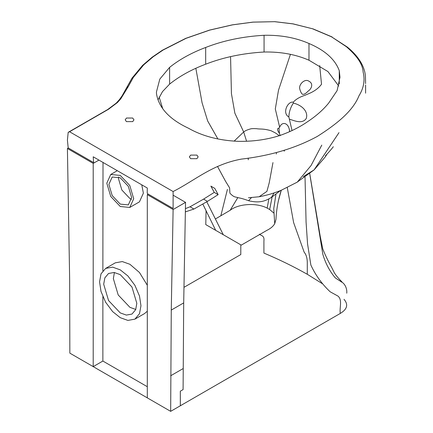 <?xml version="1.0" encoding="UTF-8"?>
<svg xmlns="http://www.w3.org/2000/svg" width="433" height="433" viewBox="0 0 433 433"><rect width="100%" height="100%" fill="white"/><g stroke="black" fill="none" stroke-linecap="round" stroke-linejoin="round"><path stroke-width="0.65" d="M118.647 177.01L118.528 178.807L121.868 190.033L129.916 198.536L131.535 199.337M131.648 197.54L128.314 204.912L120.26 204.111L112.207 195.613L108.872 184.388L112.207 177.016L120.26 177.811L128.314 186.314L131.648 197.54M133.716 198.731L129.776 185.465L120.26 175.419L110.74 174.477L106.799 183.191L110.74 196.458L120.26 206.503L129.776 207.445L133.716 198.731M141.759 184.821L143.377 193.156L139.437 201.87L129.776 207.445M102.87 270.76L103.011 162.456M102.87 296.713L102.87 361.052L93.209 366.627L93.209 163.393L98.924 160.096L94.286 162.765L93.604 162.586L93.209 156.795L147.312 188.03L147.204 193.075L147.583 193.74L173.113 208.489M147.307 386.707L102.87 361.052M147.307 311.219L144.562 313.562L134.901 319.137L139.513 313.692L140.963 305.73L139.513 296.091L134.901 285.325L127.881 275.945L120.26 269.867L112.634 267.145L105.614 268.417L101.008 273.862L99.552 281.823L101.008 291.463L105.614 302.229L112.634 311.608L120.26 317.687L127.881 320.409L134.901 319.137M105.614 268.417L115.275 262.842L122.295 261.57L129.916 264.292L139.475 272.509L147.307 285.26M114.415 272.503L113.354 278.635L118.204 294.965L129.916 307.327L135.762 309.471M136.823 303.344L135.659 309.709L131.973 314.066L126.355 315.083L120.26 312.907L108.548 300.54L103.693 284.216L104.856 277.845L108.548 273.488L114.16 272.471L120.26 274.646L131.973 287.014L136.823 303.344M292.042 130.555L288.854 116.959C281.786 113.23 287.842 100.889 293.293 102.177C295.874 99.244 299.755 96.954 304.935 95.314L307.333 94.259C313.752 91.785 318.477 88.44 321.519 84.229L319.684 65.605M280.167 135.686L279.447 133.402C277.077 130.019 276.914 128.276 278.955 128.179L279.658 127.237L275.307 108.97L278.506 90.216L290.435 54.325M279.658 127.237C281.823 121.467 287.95 122.409 289.385 129.705L289.747 131.6M309.07 81.317C313.622 83.558 311.619 88.992 308.036 91.174C305.963 93.501 304.107 94.546 302.467 94.307C301.319 93.36 300.405 91.498 299.712 88.727C298.705 84.256 305.076 78.14 309.07 81.317M307.333 94.259L304.935 95.314M293.293 102.177L293.363 103.07C302.862 105.425 308.512 112.223 306.185 118.62C302.202 124.201 294.678 120.877 289.363 119.107M280.449 190.574L271.426 197.405C264.926 201.372 259.286 203.256 248.591 200.733C244.401 199.175 240.943 198.173 238.22 197.729C234.794 196.566 234.421 197.751 229.907 193.21L229.593 187.862L225.588 181.357L217.485 166.407M248.591 200.733L251.47 197.594M248.466 197.757L259.123 196.766L266.928 191.354L269.239 182.748L272.969 162.586M271.426 197.405L274.149 192.896M259.123 196.766C267.074 195.267 274.544 193.053 281.526 190.13L297.271 182.131L311.04 165.563L321.784 145.12M279.447 133.402L278.955 128.179M288.854 116.959C289.044 111.968 290.548 107.341 293.363 103.07M243.687 131.984L234.87 113.197L231.433 93.647L230.562 56.62M162.754 108.786L159.171 97.095M217.891 138.961L207.678 120.986L202.07 102.767L195.83 68.279M215.612 218.838L230.145 210.308C238.448 203.629 256.704 202.547 267.188 208.111L268.833 198.904M276.292 154.018L276.503 152.66M246.588 141.255L243.682 131.984C244.97 130.858 247.14 129.868 250.193 129.018C251.086 128.617 253.262 128.509 256.709 128.693C260.109 129.38 262.853 128.347 271.161 130.771L275.426 132.947L279.323 135.729M230.145 210.308L237.793 197.637M248.25 159.793L248.277 158.083M267.188 208.111L269.678 209.534L272.108 197.02M284.167 151.198L284.573 150.056M289.59 131.67L289.385 129.705M287.268 187.543L293.628 222.594L304.15 252.174C306.136 254.474 307.186 257.857 307.289 262.322L307.289 274.278C293.726 266.604 279.269 259.535 263.913 253.078L263.913 241.121C264.617 235.233 261.267 236.077 259.491 234.161M183.982 287.328L240.797 254.55L240.797 244.829M279.658 195.678L279.897 194.801C277.694 202.541 276.384 210.752 275.967 219.428L274.711 223.709C273.163 226.367 270.528 228.597 266.798 230.399L241.295 245.116L223.271 234.708L206.785 201.81M223.271 234.708L215.694 230.334L202.877 204.219M234.134 141.12L243.682 131.984M346.741 293.109C346.649 294.077 347.905 287.68 343.055 282.96L335.364 277.959C329.637 271.177 325.448 263.232 322.791 254.128L309.714 173.671M307.289 274.278L322.731 283.918M93.209 163.393L67.407 148.497L69.653 279.366L69.848 353.144L170.667 411.35L171.268 310.071L173.113 209.529L185.535 202.352L183.695 302.9L183.094 389.581L180.328 391.178L180.339 405.781L183.094 404.178L180.328 405.775L180.328 391.178M344.013 299.322C348.495 304.523 347.255 309.227 340.306 313.427L170.667 411.35M340.306 313.427C339.261 307.771 342.687 299.982 337.962 296.085L330.152 291.777C321.925 284.048 315.495 275.139 310.867 265.039L307.56 243.909L306.071 222.102L305.032 177.194M185.421 208.641L190.049 206.79L203.591 199.115L214.259 192.393L210.876 186.13L214.768 188.377L218.156 194.644L207.483 201.361L193.941 209.036L185.362 211.894M173.113 191.538C195.126 180.366 212.143 164.475 241.289 159.122C270.311 155.756 295.663 148.183 317.346 136.4C335.689 124.742 352.781 111.481 358.957 95.834C363.747 88.132 365.143 80.235 363.141 72.149C362.648 62.769 355.076 54.347 346.34 46.683L331.472 36.794L312.431 28.751L292.952 23.891L274.625 21.682L252.969 22.143L232.537 24.86L209.816 30.083L186.168 38.293L163.111 50.022L153.147 56.81L143.761 64.815L133.342 77.383L128.276 86.562L120.769 98.832L117.392 102.578L108.412 109.322L69.561 131.751L173.113 191.538L173.113 208.278M69.561 131.751L68.192 132.33L67.407 140.124L68.192 147.913L93.604 162.586M338.758 86.032L327.916 71.542L308.978 60.225C295.69 54.417 280.719 51.684 264.065 52.02C242.821 53.237 223.363 57.302 205.675 64.203L205.675 47.468C223.363 40.561 242.821 36.502 264.065 35.284C280.719 34.943 295.69 37.682 308.978 43.489C325.015 50.336 335.11 59.397 339.266 70.66L339.981 77.323L337.101 90.632L328.717 103.027C323.229 109.776 316.242 115.957 307.749 121.576C299.75 127.15 290.386 131.816 279.664 135.572C266.598 139.729 252.612 141.645 237.706 141.32C218.497 140.384 202.049 136.005 188.36 128.168C169.417 119.275 158.792 107.806 156.497 93.772L156.437 91.991L159.815 79.087L169.617 67.364C179.495 59.44 191.516 52.804 205.675 47.468M264.065 52.02L264.065 35.284M205.675 64.203C191.516 69.545 179.495 76.176 169.617 84.105L169.617 67.364M169.617 84.105L162.478 91.628L157.991 99.915M308.978 60.225L308.978 43.489M339.266 83.986L339.266 70.66M190.666 158.684L189.378 156.887L190.666 155.095L196.88 155.095L198.162 156.887L196.88 158.684L190.666 158.684M126.474 121.619L125.186 119.827L126.474 118.036L132.687 118.036L133.97 119.827L132.687 121.619L126.474 121.619M346.34 46.683L347.38 47.121L347.748 47.993M331.472 36.794L347.304 47.056M274.625 21.682L252.899 22.115L232.375 24.843L209.534 30.094L185.697 38.369L162.38 50.228L152.243 57.134L142.598 65.372L131.957 78.211L122.166 95.731L119.459 99.563L116.277 103.092L107.66 109.549L68.192 132.33M143.761 64.815L142.641 65.329M133.342 77.383L131.957 78.211M128.276 86.562L126.755 87.612M120.769 98.832L119.459 99.563M108.412 109.322L107.709 109.517M148.205 194.108L147.307 194.628L147.307 397.862L93.209 366.627M173.113 209.529L147.307 194.628M173.113 195.18L185.535 202.352M67.407 148.497L68.306 147.978M214.259 192.393L218.156 194.644M203.591 199.115L207.483 201.361M185.367 211.418L185.968 211.759M269.678 209.534L273.71 212.955M279.897 194.801L281.228 190.255M274.711 223.709L273.753 208.609L275.929 194.477M215.694 230.334L205.783 224.608L206.065 210.855M220.846 215.764L227.412 189.416M303.246 176.648L314.082 169.893L338.996 132.644M312.431 28.751L293.109 23.875L274.679 21.65M209.816 30.083L209.534 30.094M186.168 38.293L185.697 38.369M163.111 50.022L162.38 50.228M153.147 56.81L152.243 57.134M117.392 102.578L116.277 103.092M109.397 108.699L108.672 108.905M170.667 375.779L183.094 368.602M171.268 310.071L183.695 302.9M190.049 206.79L193.941 209.036M110.74 174.477L117.289 170.699M313.99 169.98L296.794 182.417M314.082 169.893L325.172 157.011L327.137 153.986M325.443 155.815C325.004 156.264 330.125 150.922 333.329 146.744M341.946 281.856C339.716 279.75 335.429 274.993 334.222 272.525L331.997 268.059C328.062 261.034 324.977 254.609 322.747 248.791L320.176 236.104L309.741 173.644M365.593 83.612L365.484 78.01C365.452 66.855 358.102 55.781 347.38 47.121M365.593 93.176L365.593 85.009M332.111 36.951L312.778 28.778M278.533 200.273L281.277 190.233M203.721 205.919L206.086 210.682"/></g></svg>

